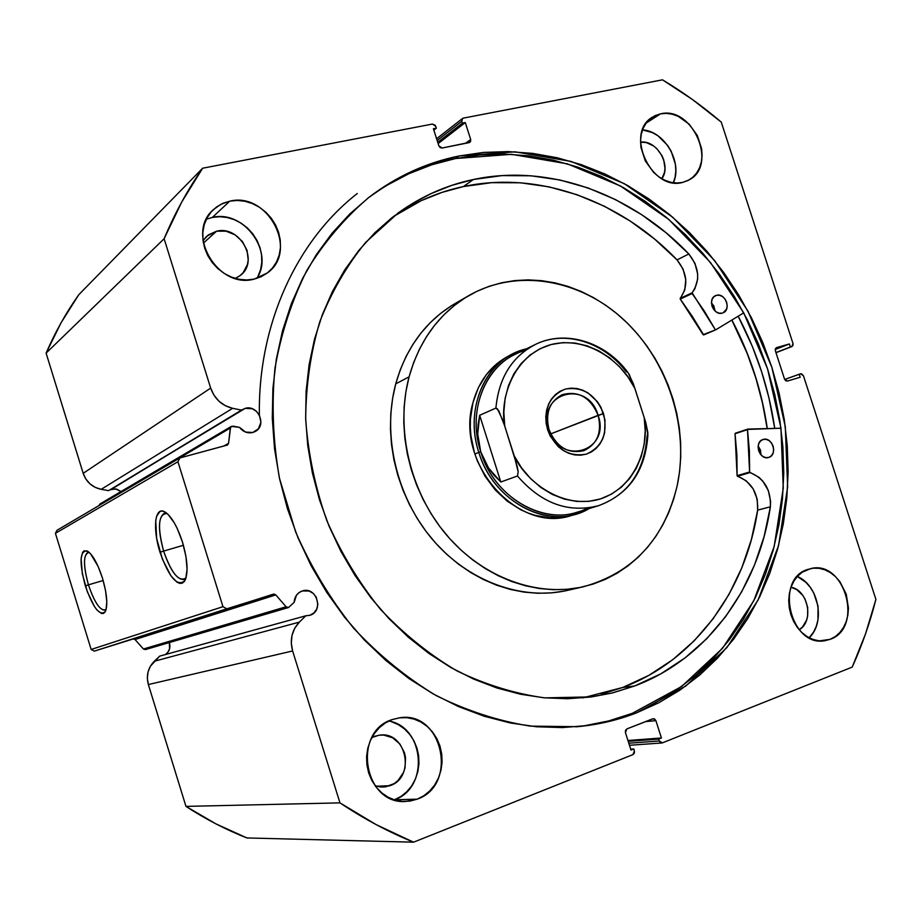 <?xml version="1.0" encoding="UTF-8"?>
<svg xmlns="http://www.w3.org/2000/svg" width="922" height="922" viewBox="0 0 922 922"><rect width="100%" height="100%" fill="white"/><g stroke="black" fill="none" stroke-linecap="round" stroke-linejoin="round"><path stroke-width="1.38" d="M99.83 504.069L99.08 505.348L230.327 428.038L231.399 426.356L239.559 427.405L245.54 432.061L252.766 432.499L258.437 428.776L260.914 422.264L259.393 415.131L256.339 411.247L252.179 408.734L245.217 408.354L109.937 489.813L115.504 488.914L121.07 491.507L116.61 489.121L111.643 489.167L242.348 409.575L108.577 490.642L241.552 410.106L232.632 408.308L101.19 489.328L108.577 490.642L101.19 489.328C92.281 487.358 86.288 482.022 83.187 473.332L210.665 388.093L83.187 473.332L85.861 479.06L89.999 483.877L95.243 487.392L101.19 489.328L232.632 408.308C221.868 405.657 214.549 398.915 210.665 388.093L164.116 238.74L46.1 353.126L83.187 473.332L46.1 353.126C55.136 332.231 66.015 312.777 78.739 294.763L202.644 168.219L78.739 294.763L61.025 322.861L46.1 353.126L164.116 238.74C174.765 213.328 187.604 189.817 202.644 168.219L432.43 124.055L435.726 126.291L436.337 128.181L433.859 130.152L436.337 128.181L433.409 128.746L438.837 145.814L442.134 148.027L469.955 142.276L470.681 139.476L465.495 143.359L470.681 139.476L465.287 122.568L438.134 143.602L465.287 122.568L462.418 123.133L437.72 142.299L462.418 123.133L461.818 121.255L437.143 140.467L461.818 121.255L462.498 118.5L463.363 118.108L662.503 79.822C683.156 92.212 702.748 106.318 721.281 122.142L792.989 343.491L791.929 346.534L775.944 352.561L790.373 346.995L789.393 343.964L775.206 349.484L789.393 343.964L776.278 347.744L775.356 350.752L784.541 379.126L787.4 381.051L800.169 377.248L799.19 374.228L784.668 379.472L800.596 373.802L803.431 375.727L875.9 599.392C869.953 622.799 862.058 645.365 852.216 667.102L662.457 742.844L659.288 741L658.677 739.075L628.216 741.346L658.677 739.075L661.42 737.98L627.951 740.504L661.42 737.98L655.899 720.658L645.561 721.603L655.899 720.658L653.295 718.676L626.879 728.899L625.427 732.587L630.994 750.082L633.783 748.964L630.706 749.171L633.783 748.964L634.405 750.911L632.953 754.611L413.575 842.178L246.912 837.948C225.844 829.65 205.525 819.128 185.967 806.393L339.964 802.866L376.176 824.637L413.575 842.178C388.254 831.875 363.717 818.771 339.964 802.866L292.62 650.967L148.361 684.55L292.62 650.967L339.964 802.866L185.967 806.393L148.361 684.55C146.01 675.549 147.981 667.793 154.285 661.27L299.35 622.12L294.786 628.136L292.02 635.339L291.271 643.164L292.62 650.967C289.623 639.764 291.871 630.141 299.35 622.12L154.285 661.27L159.713 656.118L305.781 615.804L299.35 622.12L305.781 615.804L309.85 615.297L313.86 612.98L316.672 609.165L317.86 604.452L316.315 597.249L313.273 593.411L309.135 591.037L302.255 590.967C297.276 592.858 294.567 596.649 294.153 602.343L288.517 607.517L294.153 602.343L296.469 595.22L299.039 592.604L302.301 590.956C316.534 585.896 324.394 611.217 309.85 615.297L305.781 615.804L159.713 656.118L150.436 666.145L148.05 671.965L147.336 678.269L148.361 684.55L185.967 806.393L215.875 823.842L246.912 837.948L413.575 842.178L632.953 754.611L634.348 753.147L634.405 750.911L633.783 748.964L630.994 750.082L625.427 732.587L625.485 730.362L626.879 728.899L652.73 718.803L654.608 718.976L655.899 720.658L661.42 737.98L658.677 739.075L659.288 741L660.578 742.683L662.457 742.844L852.216 667.102L865.528 633.875L875.9 599.392L803.431 375.727L801.437 373.767L799.19 374.228L800.169 377.248L787.4 381.051L785.717 380.74L784.541 379.126L775.356 350.752L775.379 348.781L776.578 347.629L789.393 343.964L790.373 346.995L791.779 346.58L792.978 345.439L792.989 343.491L721.281 122.142L692.699 99.691L662.503 79.822L463.363 118.108L461.922 119.215L461.818 121.255L462.418 123.133L465.287 122.568L470.681 139.476L470.577 141.515L469.137 142.633L442.134 148.027L440.163 147.578L438.837 145.814L433.409 128.746L436.337 128.181L435.219 125.288L432.43 124.055L202.644 168.219L181.726 202.045L164.116 238.74L210.665 388.093L213.985 395.238L219.044 401.289L225.429 405.761L232.632 408.308L241.552 410.106L245.217 408.354C258.033 404.355 267.219 425.503 255.279 431.473L252.766 432.499C247.545 433.594 243.143 431.899 239.559 427.405L232.955 426.102L230.615 427.163L228.552 443.332L227.538 444.98L179.894 457.934L177.934 461.726L222.963 606.688L226.766 608.82L274.007 594.068L275.805 594.909L286.074 606.78L288.517 607.517L286.074 606.78L275.805 594.909L135.027 639.534L143.429 649.007L145.411 649.595L288.413 607.54M165.487 654.528C169.441 651.485 170.731 647.498 169.348 642.553L169.567 648.834L167.816 652.35L165.487 654.528M89.227 552.405C83.245 553.684 82.98 564.506 88.443 584.859L85.343 585.885C79.142 562.362 79.718 550.711 87.083 550.918C92.465 554.203 97.594 563.284 102.48 578.175L105.557 590.645L106.802 601.743L106.053 609.742L104.947 612.173L103.425 613.43L101.547 613.487L97.006 610.041L94.528 606.699L87.359 591.832L82.335 573.795L81.113 558.421L82.68 552.243L84.133 550.791L88.097 551.506L90.483 553.673L98.055 566.315L102.48 578.175C107.079 594.252 107.989 605.443 105.212 611.77C99.576 616.288 92.961 607.667 85.343 585.885L88.443 584.859C83.453 566.834 83.222 556.024 87.751 552.439L89.227 552.405M167.078 513.485C158.354 513.831 157.201 526.358 163.609 551.091L160.013 552.278C152.533 529.067 154.712 506.466 164.381 511.664C171.043 515.605 177.082 525.77 182.51 542.159L185.956 556.519L187.085 569.393L185.737 578.751L184.204 581.644L182.176 583.2L179.732 583.372L176.978 582.162L170.962 575.893L162.353 559.066L156.659 538.425L155.726 520.596L156.59 516.355L159.944 511.48L162.318 511.053L165.05 512.021L168.035 514.361L174.281 522.82L177.289 528.594L182.51 542.159C187.639 560.057 188.411 572.908 184.849 580.699C177.427 587.141 169.141 577.668 160.013 552.278L163.609 551.091C157.927 530.357 158.123 517.772 164.185 513.335L167.078 513.485M103.172 580.491L88.443 584.859L103.172 580.491M183.432 545.271L163.609 551.091L183.432 545.271M731.895 320.015C749.955 354.267 761.756 390.455 767.3 428.58L761.71 399.134L754.611 373.767L745.518 349.012L731.895 320.015M774.745 428.384C769.006 388.992 756.812 351.605 738.165 316.223L752.237 346.176L761.618 371.716L768.948 397.878L774.745 428.384M575.639 726.859C595.37 724.819 614.259 720.312 632.285 713.34L636.387 712.925C617.694 720.163 598.113 724.738 577.61 726.686L530.369 726.133C498.283 721.027 466.797 710.793 435.933 695.453C405.934 677.301 378.377 654.735 353.287 627.79C330.088 598.689 310.887 566.776 295.674 532.04L279.412 478.034C272.993 441.016 271.506 404.447 274.952 368.339C281.164 333.142 291.825 300.445 306.934 270.25C324.302 242.002 344.966 217.707 368.915 197.366C396.322 176.413 426.379 162.618 459.087 155.979L515.11 151.83L571.018 161.408L624.309 183.685L672.76 217.258L714.492 260.384L747.938 311.106L771.864 367.29L785.302 426.69L787.642 486.92L778.571 545.513L758.149 599.911L726.905 647.578L685.807 686.026L636.387 712.925L632.285 713.34L681.589 686.521L722.594 648.224L753.793 600.718L774.18 546.504L783.262 488.118L780.969 428.096L767.577 368.904L743.743 312.904L710.389 262.378L668.784 219.424L620.471 185.99L567.33 163.816L511.572 154.32L455.699 158.492L459.087 155.979L483.439 152.43L508.057 151.588L532.72 153.386L557.199 157.766L581.286 164.646L604.786 173.924L627.502 185.472L649.261 199.164L669.902 214.861L689.287 232.413L707.255 251.66L723.678 272.428L738.453 294.567L751.476 317.871L762.632 342.177L771.864 367.29L779.078 393.026L784.219 419.176L787.25 445.533L788.126 471.914L786.812 498.111L783.308 523.892L777.626 549.063L769.755 573.392L759.751 596.684L747.661 618.72L733.555 639.269L717.5 658.147L699.625 675.146L680.044 690.059L658.907 702.714L636.387 712.925L612.669 720.566L587.971 725.487L562.524 727.573L536.569 726.767L510.385 722.986L484.246 716.244L458.43 706.552L433.236 693.955L408.965 678.557L385.903 660.509L364.328 639.972L344.517 617.164L326.722 592.339L311.152 565.774L298.002 537.791L287.434 508.702L279.585 478.852L274.514 448.622L272.29 418.346L272.912 388.393L276.346 359.096L282.512 330.802L291.317 303.799L302.612 278.386L316.234 254.806L332.001 233.301L349.703 214.042L369.123 197.204L390.006 182.902L412.122 171.227L435.23 162.249L459.087 155.979L455.699 158.492C423.74 165.003 394.293 178.361 367.348 198.587M809.193 637.782C825.847 622.304 818.609 585.263 797.334 576.457L805.828 582.278L810.196 587.21L813.769 592.996L818.033 606.18L817.964 619.895L816.281 626.303L813.573 632.089L809.193 637.782M830.111 639.338L819.543 640.848L830.111 639.338L824.51 640.755L818.667 640.767L812.801 639.372L807.165 636.618L801.967 632.619L797.415 627.513L793.681 621.497L790.926 614.824L789.244 607.748L788.725 600.545L789.359 593.503L791.134 586.899L793.98 580.987L797.772 575.996L802.359 572.113L810.911 568.54C845.151 559.769 863.81 628.136 830.111 639.338L824.913 640.698C790.696 647.59 774.192 579.316 807.557 569.473L813.181 568.194L818.99 568.298L824.787 569.784L830.33 572.585L835.424 576.596L839.873 581.655L846.235 594.125L848.447 608.163L847.871 615.112L846.189 621.659L843.457 627.571L839.769 632.619L835.263 636.583L830.111 639.338M673.36 182.763C682.879 162.56 664.578 131.051 642.53 129.887L652.499 132.653L658.089 135.903L667.62 145.399L671.204 151.289L675.388 164.243L675.826 170.835L675.111 177.151L673.36 182.763M660.498 113.855C692.583 105.569 718.353 165.315 689.034 179.94L682.626 182.418L676.817 183.017L670.778 182.279L664.762 180.216L658.976 176.897L653.675 172.46L645.308 160.947L640.963 147.451L640.536 140.617L641.309 134.082L643.256 128.1L646.287 122.914L650.275 118.708L655.081 115.653L660.498 113.855L666.318 113.371L672.311 114.224L678.269 116.368L689.137 124.136L697.332 135.511L701.619 148.765L702.068 155.495L701.365 161.949L699.521 167.885L696.594 173.094L692.71 177.347L687.985 180.505L682.626 182.418C651.428 191.522 624.309 132.929 652.465 117.117L660.498 113.855L646.149 123.099L660.498 113.855M394.259 799.835L417.159 799.178L405.576 801.495C363.694 804.71 352.02 731.561 392.219 719.575L399.422 717.823L406.809 717.662L414.07 719.091L420.962 722.053L427.22 726.432L432.602 732.045L436.913 738.706L440.001 746.129L441.742 754.069L442.076 762.217L440.981 770.273L438.503 777.926L434.723 784.899L429.779 790.915L423.855 795.732L417.159 799.178L409.967 801.103L402.545 801.425L395.169 800.123L388.139 797.23L381.743 792.862L376.211 787.192L371.785 780.427L368.639 772.832L366.887 764.73L366.599 756.42L367.786 748.249L370.402 740.516L374.344 733.543L379.426 727.585L385.465 722.871L392.219 719.575L399.699 717.789C442.491 710.413 458.741 785.187 417.159 799.178L394.478 799.754C429.398 788.195 424.696 726.87 388.796 721.027M256.858 278.386C274.664 252.006 243.777 209.432 212.302 217.442L229.785 201.169C267.933 191.511 298.982 250.865 267.449 272.877L254.207 279.101L246.762 279.977L239.109 279.308L231.537 277.13L224.357 273.511L217.823 268.579L212.221 262.54L207.773 255.625L204.649 248.099L202.978 240.262L202.817 232.436L204.177 224.91L206.989 217.995L211.15 211.956L216.486 207.024L222.778 203.382L229.785 201.169L237.242 200.454L244.837 201.25L252.305 203.543L259.359 207.208L265.72 212.118L271.183 218.088L275.517 224.887L278.571 232.263L280.242 239.939L280.461 247.626L279.205 255.048L276.531 261.917L272.52 267.968L267.334 272.97L261.156 276.727L254.207 279.101C217.926 289.496 184.942 233.45 213.478 209.536L221.003 204.235L229.785 201.169L212.302 217.442L206.355 219.24M206.77 236.182L203.024 240.711L208.326 234.903L216.601 231.192C240.169 225.014 259.681 261.456 240.342 275.424L235.317 278.409L239.939 275.736L243.189 272.624L247.407 264.579L248.202 259.958L247.05 250.381L242.44 241.564L235.052 234.822L225.982 231.18L216.601 231.192L203.405 243.108L216.601 231.192L206.689 236.251M374.632 736.309L379.76 735.122C406.36 730.996 415.88 777.211 390.075 785.671L376.51 786.247L390.075 785.671L383.31 787.065L375.162 785.809L380.959 787.031L385.58 786.846L394.259 783.55L397.97 780.565L403.467 772.521L405.035 767.761L405.553 757.677L404.47 752.744L399.86 743.973L392.588 737.773L383.736 735.076L379.126 735.191L371.877 737.531L374.632 736.309M640.525 142.161C656.798 139.602 671.827 165.418 661.858 178.73L664.52 172.31L664.981 168.265L663.713 159.852L662.042 155.783L656.902 148.707L653.64 145.964L646.345 142.587L640.525 142.161M791.018 587.222C808.225 590.115 814.276 621.244 799.224 629.772L802.474 627.029L806.554 620.206L807.637 616.127L807.684 607.368L804.975 598.931L802.682 595.243L796.689 589.596L791.018 587.222M231.364 426.379L99.979 503.965L99.08 505.348L230.327 428.038L228.552 443.332L223.562 446.156L228.552 443.332L227.434 445.049L179.894 457.934L177.934 461.726L55.424 533.319L91.151 649.468L94.275 651.139L133.54 638.865L135.027 639.534L143.429 649.007L286.074 606.78L143.429 649.007L145.399 649.595L288.459 607.529M57.072 530.231L55.424 533.319L91.151 649.468L222.963 606.688L177.934 461.726L55.424 533.319L57.072 530.231L179.894 457.934L57.072 530.231M94.275 651.139L273.35 594.16L94.275 651.139L91.151 649.468L222.963 606.688L226.766 608.82L94.275 651.139M257.906 276.508L260.546 269.8L261.779 262.563L261.594 255.06L259.969 247.58L256.996 240.4L252.755 233.785L247.43 227.976L241.207 223.216L234.315 219.655L227.019 217.465L219.586 216.705L212.302 217.442M394.478 799.754L401.035 796.401L406.844 791.698L411.708 785.844L415.419 779.055L417.862 771.599L418.957 763.762L418.646 755.821L416.951 748.088L413.955 740.85L409.737 734.385L404.481 728.91L398.373 724.657L391.631 721.776M659.288 741L628.804 743.213L659.288 741M775.978 352.688L791.906 346.545M654.747 703.152L675.838 690.555L695.372 675.688L713.213 658.757L729.233 639.949L743.316 619.457L755.395 597.502L765.387 574.291L773.235 550.042L778.929 524.952L782.432 499.263L783.758 473.159L782.893 446.87L779.885 420.593L774.768 394.535L767.577 368.904L758.391 343.871L747.269 319.657L734.292 296.423L719.563 274.376L703.175 253.688L685.265 234.511L665.938 217.027L645.354 201.399L623.652 187.765L600.994 176.275L577.564 167.055L553.546 160.209L529.136 155.853L504.541 154.078L479.993 154.942L455.699 158.492L431.911 164.75L408.872 173.716L386.814 185.368M584.006 725.856L608.635 720.946L632.285 713.34M259.37 415.084C257.964 324.037 296.734 240.723 357.298 193.493M186.014 577.91L183.812 579.558C176.874 579.65 170.132 570.153 163.609 551.091C171.596 573.519 179.064 582.462 186.014 577.91M106.122 609.477L104.958 610.214C99.588 610.064 94.079 601.617 88.443 584.859C94.897 603.599 100.786 611.805 106.122 609.477M273.35 594.16L275.805 594.909L135.027 639.534L132.999 638.958L273.35 594.16M576.734 513.842C539.497 526.312 492.164 497.361 478.818 452.391L474.853 453.993L478.818 452.391C465.622 412.641 481.733 368.327 513.531 353.541L526.324 348.873C487.265 357.287 463.536 407.063 478.818 452.391C493.673 503.331 551.402 531.591 589.262 508.518L572.435 515.144C518.786 534.841 454.719 463.801 472.928 402.741L470.427 418.968L470.301 427.359L470.923 435.806L474.415 452.575L477.25 460.712L484.949 476.098L495.079 489.755L507.204 501.142L520.849 509.808L528.052 513.012L535.428 515.433L550.365 517.818L565.059 516.908L572.147 515.225M409.08 376.844C419.475 340.183 439.356 313.123 468.71 295.662C516.965 267.841 580.341 279.159 624.171 320.084C668.047 361.078 689.529 427.796 677.221 485.571C664.313 539.07 633.057 572.793 583.476 586.738C536.961 597.444 482.517 577.621 446.167 534.553C409.887 491.461 395.284 428.695 409.08 376.844L395.745 383.852L409.08 376.844L413.609 362.657L419.429 349.231L426.471 336.703L434.654 325.212L443.885 314.851L454.05 305.712L465.045 297.875L476.755 291.398L489.052 286.339L501.81 282.731L514.914 280.576L528.214 279.885L541.606 280.657L554.963 282.858L568.148 286.465L581.067 291.421L593.584 297.668L605.604 305.159L617.025 313.791L627.744 323.507L637.678 334.202L646.748 345.785L654.874 358.139L661.984 371.174L668.024 384.774L672.956 398.823L676.713 413.194L679.284 427.762L680.632 442.41L680.736 457.012L679.606 471.442L677.221 485.571L673.613 499.275L668.796 512.425L662.814 524.895L655.692 536.581L647.498 547.357L638.289 557.13L628.147 565.774L617.152 573.207L605.397 579.35L592.984 584.122L580.042 587.464L566.673 589.331L553.016 589.677L539.197 588.49L525.379 585.758L511.664 581.505L498.237 575.743L485.214 568.54L472.732 559.942L460.954 550.042L449.982 538.932L439.955 526.739L430.977 513.566L423.152 499.563L416.56 484.88L411.281 469.678L407.363 454.108L404.862 438.365L403.778 422.599L404.124 406.982L405.911 391.677L409.08 376.844M468.583 295.732L454.777 303.741C425.745 321.017 406.072 347.709 395.745 383.852L392.599 398.454L390.824 413.529L390.444 428.914L391.493 444.439L393.948 459.94L397.797 475.256L402.995 490.216L409.472 504.668L417.193 518.441L426.033 531.406L435.922 543.404L446.744 554.329L458.372 564.068L470.681 572.516L483.543 579.592L496.808 585.251L510.339 589.435L524.007 592.108L537.653 593.261L551.16 592.904L564.379 591.06M731.803 320.072C749.851 354.302 761.653 390.479 767.196 428.58L762.621 403.548L755.867 378.101L747.12 353.241L731.803 320.072M451.146 305.931L440.278 313.676L430.217 322.7L421.077 332.934L412.987 344.275L406.003 356.618L400.24 369.86L395.745 383.852C382.065 434.93 396.391 496.704 432.164 539.093C468.007 581.448 521.76 600.925 567.768 590.334L575.535 588.271M509.532 355.512L496.67 363.867L486.343 374.643L478.322 387.77L472.928 402.741C478.979 380.671 491.161 364.928 509.497 355.523L509.474 355.535M549.039 429.594C559.861 466.97 611.113 451.273 598.113 415.315L603.518 413.529C608.036 433.49 602.262 447.043 586.208 454.177C568.667 457.197 555.805 449.072 547.633 429.79L549.039 429.594C545.121 413.24 549.443 401.623 562.017 394.766C578.29 390.363 590.322 397.209 598.113 415.315C602.135 432.245 597.444 444.012 584.029 450.616C568.194 454.212 556.531 447.205 549.039 429.594L547.633 429.79L550.215 436.048L558.225 446.628L563.319 450.558L568.897 453.359L574.717 454.915L580.56 455.191L586.208 454.177L591.44 451.918L596.05 448.495L599.876 444.058L602.769 438.78L604.625 432.844L605.005 419.983L600.983 407.386L597.479 401.773L588.144 393.003L582.658 390.167L576.907 388.519L571.087 388.139L565.428 389.049L560.161 391.205L555.47 394.547L551.552 398.938L548.555 404.216L546.619 410.186L545.801 416.606L546.135 423.233L547.633 429.79C543.196 409.449 549.12 395.861 565.428 389.049C582.9 386.422 595.6 394.581 603.518 413.529L550.722 433.882L598.113 415.315C587.879 378.585 536.258 392.83 549.039 429.594M587.475 508.022C550.169 528.94 495.091 500.911 480.719 451.768L478.818 452.391L480.719 451.768C466.025 408.066 488.038 359.914 525.356 350.464M495.863 490.619L495.921 489.386M598.562 505.682C568.332 513.358 541.295 503.458 517.461 475.994L518.176 471.857L514.222 455.86C524.641 479.751 561.51 510.65 600.476 498.917C638.842 485.859 649.261 441.615 644.19 417.401L645.216 430.851L644.213 444.07L641.205 456.69L636.272 468.33L629.519 478.668L621.151 487.381L611.378 494.204L600.476 498.917L588.778 501.361L576.596 501.43L564.322 499.102L552.324 494.434L540.972 487.542L530.623 478.622L521.61 467.95L514.222 455.86L502.986 420.697L497.384 408.803L495.898 408.089L479.671 415.28L500.819 482.01L517.461 475.994L518.176 471.857L517.242 466.509L504.726 425.952L503.838 411.984L505.118 398.362L508.529 385.488L513.946 373.756L521.172 363.533L529.989 355.097L540.119 348.7L551.218 344.517L562.985 342.627L575.04 343.065L587.049 345.819L598.655 350.775L609.534 357.771L619.4 366.587L627.963 376.994L634.981 388.669L645.757 422.507L647.901 434.85C645.504 470.669 629.023 494.284 598.47 505.717C627.986 494.803 644.155 471.857 646.979 436.855L647.901 432.833L645.757 422.507L633.299 383.633L628.066 372.695C605.742 342.062 565.52 329.189 534.967 344.644L514.937 354.451C483.601 368.973 467.719 412.618 480.719 451.768C493.858 496.036 540.488 524.537 577.137 512.206L598.47 505.717C568.263 513.335 541.26 503.424 517.461 475.994L500.819 482.01L488.522 468.007L480.719 451.768L477.723 433.951L479.671 415.28L495.898 408.089C498.733 378.101 511.756 356.952 534.967 344.644C564.483 329.719 603.587 341.832 626.084 371.624L627.675 372.281M480.719 451.768L484.027 460.124L488.522 468.007L494.134 475.326L500.819 482.01L479.671 415.28L478.08 424.673L477.723 433.951L478.61 443.009L480.719 451.768M536.224 344.044C512.275 356.123 498.837 377.467 495.898 408.089L498.767 410.763L504.726 425.952C499.505 400.563 512.171 355.477 551.218 344.517C590.553 334.94 624.989 365.907 634.981 388.669L629.104 374.136M703.659 334.951L692.33 316.407L680.148 298.901L684.781 289.946L685.772 279.643L683.052 269.063L677.048 259.9C620.299 200.593 538.483 170.397 463.351 186.578L473.389 179.502C549.132 163.309 631.605 193.966 688.849 253.965L677.059 259.9L654.643 239.086L630.314 221.107L604.371 206.24L577.16 194.749L549.051 186.866L520.423 182.787L491.714 182.66L463.351 186.578C438.33 191.891 414.981 201.906 393.302 216.612L421.216 200.673L441.926 192.41L463.351 186.578L473.389 179.502L451.792 185.357L430.908 193.666L410.935 204.407L392.115 217.534L374.655 232.932L358.762 250.496L344.632 270.077L332.45 291.502L322.377 314.563L314.552 339.031L309.112 364.651L306.127 391.135L305.655 418.208L307.741 445.557L312.362 472.859L319.485 499.793L329.027 526.059L340.886 551.344L354.912 575.351L370.944 597.802L388.784 618.455L408.204 637.09L428.972 653.491L450.846 667.528L473.562 679.041L496.854 687.962L520.481 694.231L544.164 697.816L567.652 698.738L590.725 697.009L613.142 692.733L634.693 685.968L612.001 693.01L591.797 696.871L544.741 697.873C515.018 693.759 485.813 684.804 457.116 670.997C429.226 654.516 403.606 633.875 380.267 609.073C358.704 582.243 340.886 552.739 326.826 520.596C315.22 487.473 308.178 453.751 305.689 419.418C305.897 385.361 310.599 352.803 319.796 321.743C331.401 292.101 346.684 265.651 365.642 242.405L397.97 213.097C421.112 196.432 446.248 185.23 473.389 179.502L501.983 175.606L530.934 175.791L559.781 179.963L588.132 187.973L615.562 199.636L641.712 214.699L666.249 232.909L688.849 253.965L677.048 259.9L688.838 253.965C699.395 267.599 700.466 280.553 692.088 292.827L694.796 288.909L697.631 279.251L697.654 273.903L694.9 263.231L688.838 253.965L677.048 259.9C687.501 273.385 688.561 286.212 680.217 298.382L680.24 299.074L692.111 293.53L692.088 292.827L680.217 298.382L692.088 292.827L715.207 329.511L704.316 311.06L692.111 293.53L680.24 299.074L703.129 334.674L715.737 329.799L703.659 334.951M715.829 329.765L703.129 334.674L715.829 329.765L743.72 312.858L715.829 329.765M716.486 295.317C725.188 292.528 731.63 309.596 723.09 312.823L726.559 309.124L727.204 305.816L726.663 302.266L725.003 299.016L722.491 296.561L719.506 295.259L716.486 295.317L713.893 296.734L712.13 299.304L711.473 302.612L712.014 306.185L713.674 309.446L716.198 311.913L719.206 313.203L722.226 313.123C713.582 315.969 707.047 298.982 715.507 295.662L716.486 295.317M715.069 311.014L711.473 302.865L713.847 306L715.069 311.014M763.013 439.506C772.163 436.164 778.203 454.869 768.798 457.416L771.345 455.848L773.051 453.163L773.685 449.763L773.132 446.167L771.472 442.929L768.971 440.52L766.009 439.321L763.013 439.506L760.466 441.062L758.737 443.747L758.103 447.158L758.656 450.766L760.316 454.027L762.828 456.436L765.813 457.623L768.694 457.45C759.555 460.689 753.62 441.995 763.001 439.517L763.013 439.506M760.95 454.8L758.172 446.052L760.477 450.086L760.95 454.8M582.566 697.931L622.753 687.466L634.693 685.968L622.753 687.466C695.28 660.371 745.691 590.311 757.665 510.12L770.377 506.812C758.437 587.81 707.762 658.596 634.693 685.968L660.947 673.763L685.058 657.905L706.713 638.727L725.637 616.611L741.611 591.947L754.461 565.151L764.073 536.627L770.377 506.812L770.596 501.338L768.291 490.412L762.667 480.938L758.852 477.227L749.632 472.191L749.379 450.835L747.5 429.433L780.98 428.223L747.869 429.099L735.26 433.259M601.363 694.162L622.753 687.466L648.811 675.388L672.76 659.691L694.278 640.709L713.086 618.823L728.979 594.402L741.784 567.871L751.361 539.635L757.665 510.12L757.204 499.217L753.205 488.925L746.267 480.846L737.116 475.867L736.885 454.73L735.041 433.743L747.488 429.629L749.609 471.995L737.093 475.671L735.041 433.743L747.765 429.11M747.673 429.156L735.318 433.225M749.609 471.995L737.093 475.671L737.496 476.259L750.012 472.594L749.609 471.995M757.654 510.12C758.345 493.212 751.626 481.929 737.496 476.259L750.012 472.594C764.257 478.322 771.046 489.732 770.366 506.812L757.654 510.12M88.224 551.598L87.083 550.918M166.398 512.932L164.381 511.664M462.498 118.5L436.59 138.738M629.461 745.276L661.8 742.982M185.645 579.004L184.849 580.699M105.673 610.825L105.212 611.77M583.349 586.761L567.768 590.334M703.705 334.928L715.783 329.788"/></g></svg>
